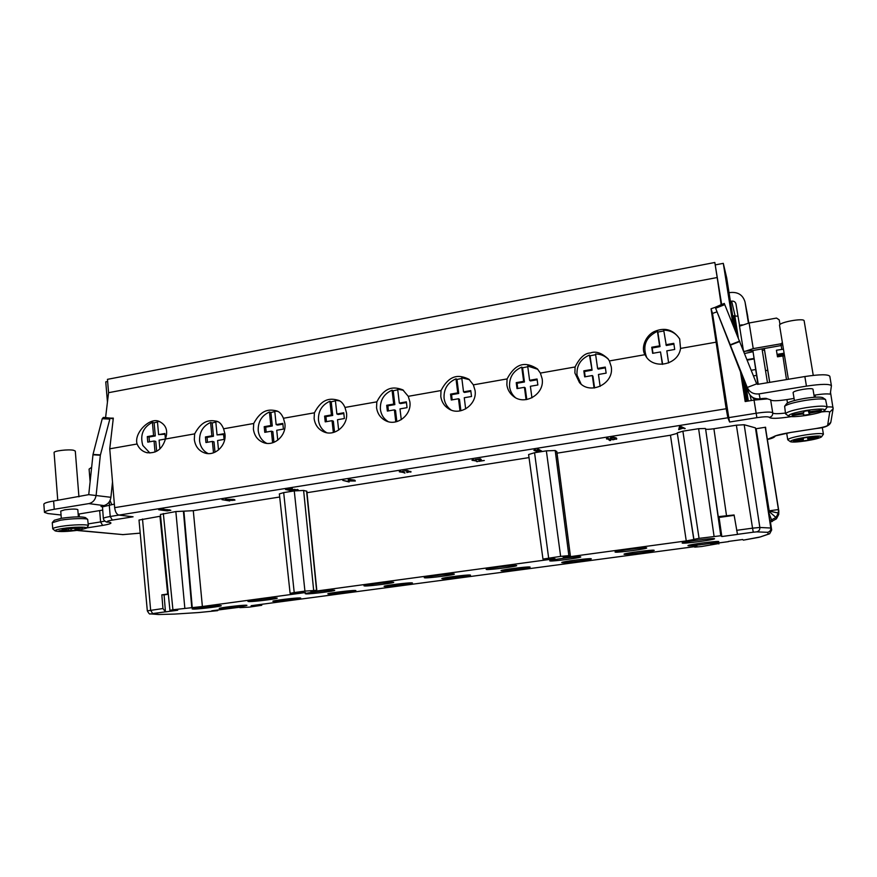 <?xml version="1.0" encoding="UTF-8"?>
<svg xmlns="http://www.w3.org/2000/svg" width="877" height="877" viewBox="0 0 877 877"><rect width="100%" height="100%" fill="white"/><g stroke="black" fill="none" stroke-linecap="round" stroke-linejoin="round"><path stroke-width="1.32" d="M90.112 481.681L89.092 469.107L91.636 467.277M78.174 514.141L102.653 510.096M61.05 515.007L48.016 513.56L44.464 512.376C44.617 511.39 47.873 510.348 54.242 509.274L88.851 503.606C92.929 502.62 95.363 499.802 96.141 495.176L100.34 455.24L110.096 418.077L105.58 417.616L108.573 392.688L107.454 379.346L714.821 262.486L721.661 304.483M44.464 512.376L43.85 504.209C44.003 503.179 47.259 502.115 53.618 501.019L88.741 494.65L93.017 454.439L102.236 418.713L103.322 417.441L105.591 417.573L103.322 417.441M112.508 481.944L110.908 497.303C110.283 501.392 108.2 504.067 104.67 505.349L101.019 506.478L102.488 506.873L103.343 518.559C103.464 517.923 105.755 517.233 110.217 516.487L112.311 520.094L133.074 516.794L118.921 515.095C116.663 514.404 115.238 511.927 114.657 507.651L726.178 408.748L711.05 308.77L712.519 313.451L728.776 417.627L756.149 413.253L756.895 417.671C764.273 416.608 768.416 416.498 769.326 417.364C770.817 418.789 777.603 418.625 789.684 416.871L791.186 416.641M108.573 392.688L717.189 277.527L714.821 262.486M717.189 277.527L721.168 304.692L715.237 307.268L747.248 387.459C749.561 392.282 753.507 394.42 759.087 393.883L806.445 386.132C821.354 383.918 829.686 383.797 831.418 385.748L830.3 393.707M715.248 307.312L711.05 308.77M715.807 342.227L680.552 348.421L679.653 338.917C673.372 329.719 665.172 327.165 655.053 331.254C645.823 334.85 640.583 347.895 645.001 354.681L645.549 355.667C653.157 370.05 678.239 365.106 680.519 348.597L680.552 348.421M113.232 418.943L110.096 418.132L113.319 418.132L109.746 448.816L137.086 444.003C133.644 432.997 150.11 416.674 159.318 421.497C166.224 424.972 168.252 430.804 165.424 439.015L194.65 433.874C202.269 419.699 209.987 420.05 216.575 421.212C219.393 421.793 221.738 424.315 223.591 428.787L253.716 423.492C261.489 408.846 269.59 409.274 276.748 410.918C279.412 411.675 281.649 414.119 283.446 418.263L314.415 412.815C322.385 397.599 331.002 398.169 338.774 400.427C341.296 401.447 343.367 403.793 344.979 407.443L376.825 401.841C385.047 385.99 394.299 386.658 402.795 389.837L408.265 396.316L441.021 390.55C449.594 374.161 459.274 374.556 468.943 379.27L473.372 384.86L507.07 378.93C516.093 362.135 526.025 361.752 537.36 368.855L540.375 373.076L575.082 366.97C579.642 357.816 584.751 353.135 590.407 352.96C595.746 350.91 601.633 352.872 608.079 358.857L609.372 360.94L645.001 354.681M159.789 421.662L157.421 421.431L158.605 434.619L164.975 434.225M157.476 421.99L154.133 422.802L155.295 435.935L149.035 437.042L149.463 441.833M149.879 453.014L142.808 445.439C139.871 434.981 143.061 427.274 152.401 422.341L154.133 422.802M137.086 444.003L137.141 444.135C139.07 448.542 142.195 451.359 146.536 452.598C155.931 453.837 162.212 449.364 165.391 439.169L165.424 439.015M152.401 422.341L153.574 435.507L155.295 435.935M153.574 435.507L147.292 436.614L149.035 437.042M147.292 436.614L147.775 442.129L154.056 441.021L155.788 441.438L156.665 451.26M154.056 441.021L155.032 452.017M159.888 448.969L159.099 440.133L165.402 439.026L164.909 433.501L158.605 434.619M218.505 449.967L217.595 440.517L224.084 439.399L223.536 433.786L217.057 434.915L215.764 421.541L217.803 421.705M215.819 422.089L212.201 422.933L213.473 436.264L207.038 437.382L207.498 442.271M208.167 453.584C203.179 451.063 200.318 446.799 199.572 440.813C199.353 432.054 203.025 425.937 210.601 422.462L212.201 422.933M194.65 433.874L194.321 439.443C195.264 446.437 198.816 450.975 204.977 453.069C215.008 456.369 226.463 445.538 224.972 434.093L223.591 428.787M210.601 422.462L211.872 435.825L213.473 436.264M211.872 435.825L205.426 436.954L207.038 437.382M205.426 436.954L205.952 442.534L212.409 441.416L214.01 441.844L214.997 452.192M212.409 441.416L213.495 452.795M217.057 434.915L223.613 434.488M277.757 440.177L276.737 430.267L283.403 429.105L282.811 423.427L276.145 424.6L274.753 411.05L277.845 411.401M274.808 411.62L270.905 412.497L272.287 425.992L265.676 427.143L266.18 432.098M266.74 443.345C261.817 440.736 258.967 436.494 258.211 430.607C257.926 421.738 261.675 415.545 269.447 411.993L270.905 412.497M253.716 423.492L253.398 429.127C254.341 435.88 257.772 440.397 263.725 442.688C274.15 446.656 286.56 435.54 284.904 423.635L283.446 418.263M269.447 411.993L270.829 425.52L272.287 425.992M270.829 425.52L264.196 426.682L265.676 427.143M264.196 426.682L264.777 432.339L271.41 431.188L272.868 431.637L273.964 442.326M271.41 431.188L272.604 442.797M276.145 424.6L277.592 425.071L282.887 424.139M338.654 430.081L337.513 419.721L344.376 418.537L343.729 412.782L336.878 413.988L335.365 400.263L339.728 400.921M335.431 400.855L331.221 401.776L332.723 415.446L325.926 416.63L326.474 421.64M326.748 432.723C321.991 430.026 319.217 425.827 318.461 420.116C318.121 411.149 321.936 404.856 329.916 401.238L331.221 401.776M314.415 412.815L314.119 418.526C315.029 424.95 318.296 429.412 323.92 431.912C334.751 436.768 348.377 425.356 346.503 412.87L344.979 407.443M329.916 401.238L331.418 414.942L332.723 415.446M331.418 414.942L324.6 416.126L325.926 416.63M324.6 416.126L325.224 421.859L332.043 420.675L333.348 421.168L334.554 432.131M332.043 420.675L333.337 432.493M336.878 413.988L338.171 414.492L343.817 413.505M401.271 419.666L400 408.89L407.049 407.662L406.358 401.841L399.32 403.08L397.676 389.18L403.53 390.309M397.752 389.805L393.225 390.769L394.847 404.604L387.853 405.821L388.445 410.896M388.204 421.651C383.742 418.866 381.133 414.755 380.388 409.34C379.993 400.252 383.885 393.861 392.074 390.177L393.225 390.769M376.825 401.841L376.551 407.63C377.417 413.626 380.421 417.967 385.584 420.664C396.788 426.715 411.971 415.007 409.866 401.809L408.265 396.316M392.074 390.177L393.696 404.056L386.691 405.284L387.36 411.083L394.376 409.866L395.527 410.392L396.842 421.618M394.376 409.866L395.779 421.87M386.691 405.284L387.853 405.821M393.696 404.056L394.847 404.604M399.32 403.08L400.449 403.617L406.446 402.576M465.665 408.923L464.262 397.741L471.519 396.492L470.774 390.594L463.527 391.855L461.762 377.79L469.491 379.697M461.839 378.436L456.983 379.434L458.726 393.455L451.545 394.705L452.181 399.846M451.096 410.008C447.117 407.147 444.782 403.234 444.08 398.246C443.609 389.048 447.588 382.569 455.996 378.809L456.983 379.434M441.021 390.55L440.78 396.415C441.559 401.83 444.2 405.974 448.695 408.825C460.184 416.509 477.461 404.527 475.049 390.429L473.372 384.86M455.996 378.809L457.75 392.863L450.537 394.124L451.271 400L458.485 398.75L459.46 399.32L460.885 410.743M458.485 398.75L459.997 410.918M450.537 394.124L451.545 394.705M457.75 392.863L458.726 393.455M463.527 391.855L464.492 392.447L470.872 391.328M531.933 397.829L530.388 386.275L537.853 384.981L537.053 379.007L529.598 380.311L527.691 366.06L537.82 369.316M527.779 366.75L522.56 367.781L524.446 381.977L517.057 383.271L517.737 388.478M515.38 397.599C512.146 394.76 510.217 391.175 509.592 386.845C509.066 377.516 513.111 370.938 521.749 367.112L522.56 367.781M507.07 378.93L506.862 384.882C507.542 389.531 509.68 393.313 513.286 396.207C524.786 406.117 544.924 394.003 542.139 378.721L540.375 373.076M521.749 367.112L523.646 381.352L516.224 382.646L517.013 388.599L524.435 387.316L525.235 387.919L526.781 399.528M524.435 387.316L526.068 399.627M516.224 382.646L517.057 383.271M523.646 381.352L524.446 381.977M529.598 380.311L530.377 380.947L537.152 379.763M600.131 386.384L598.454 374.479L606.139 373.142L605.273 367.09L597.599 368.428L595.549 353.99C600.646 354.034 604.955 355.843 608.463 359.406M595.647 354.714L590.057 355.788L592.085 370.171L584.477 371.497L585.211 376.77M581.1 384.082L577.022 375.104C576.419 365.654 580.563 358.978 589.432 355.075L590.057 355.788M575.082 366.97L574.895 372.999L579.434 382.525C590.353 395.472 614.481 383.556 611.225 366.663L609.372 360.94M589.432 355.075L592.085 370.171M591.471 369.502L583.83 370.839L584.477 371.497M583.83 370.839L584.674 376.869L592.315 375.542L592.929 376.189L594.584 387.93M592.315 375.542L594.069 387.985M597.599 368.428L598.191 369.107L605.382 367.847M679.807 339.267C676.222 333.337 670.85 330.289 663.703 330.136L666.301 345.494L673.909 344.146M663.823 330.947L657.849 332.065L660.019 346.601L652.192 347.983L652.981 353.278M646.645 357.29L646.568 357.136C642.304 345.615 645.921 336.987 657.421 331.276L657.849 332.065M657.421 331.276L659.603 345.856L651.754 347.237L652.652 353.332L660.513 351.951L662.661 364.317M660.513 351.951L662.354 364.339M651.754 347.237L652.192 347.983M659.603 345.856L660.019 346.601M668.625 362.935L666.816 350.844L674.709 349.452L673.788 343.335L665.895 344.738M109.746 448.816L114.657 507.651M726.178 408.748L727.866 417.77L729.598 422.012L728.776 417.627M724.292 303.497L756.654 383.885L757.564 384.367L804.856 376.54C819.743 374.304 828.074 374.216 829.817 376.277L831.418 385.748M721.201 304.736L724.292 303.442M109.23 501.918L109.472 504.9M111.675 504.538L110.042 500.493M107.443 402.083L105.755 381.857L107.63 381.495M102.488 506.873L114.361 504.1M61.302 518.307L60.743 511.072L64.69 509.822C71.826 508.89 76.2 508.835 77.812 509.647L78.382 516.849M85.486 517.627L85.409 517.573C81.342 516.454 73.372 516.685 61.489 518.274L54.352 520.28M86.341 528.162L88.369 525.751L87.678 519.381C86.319 518.044 70.763 518.493 60.48 520.204L52.269 522.714L52.741 528.853L55.141 530.881M88.369 525.751C88.851 524.183 72.111 524.556 60.951 526.397C55.613 527.285 52.872 528.097 52.741 528.853M62.289 528.579C56.906 529.467 54.549 530.256 55.207 530.936C59.307 531.966 67.266 531.703 79.083 530.125L86.286 528.228C88.478 526.628 72.857 526.825 62.289 528.579M75.049 529.16L82.657 527.811L80.015 527.559L70.467 528.776M75.356 529.259L79.489 529.642L75.312 530.3L58.923 530.903L66.52 529.576L61.916 529.072L70.401 528.798M66.455 528.425L66.181 529.467M61.927 530.432L61.631 531.144M68.318 528.601L68.209 530.103M71.081 528.809L71.158 529.916M74.852 528.787L75.312 530.3M75.729 528.239L76.025 528.864M734.783 315.545L738.313 337.82M745.954 385.968L748.344 401.019M740.55 372.286L745.176 401.534L754.045 400.087L756.149 413.253C766.016 411.817 771.541 411.697 772.736 412.881L772.736 412.903C772.856 415.26 771.716 416.75 769.326 417.364M734.827 329.237L726.682 277.834L723.295 263.352L733.029 324.83M723.295 263.352L715.435 264.854M716.695 311.938L712.519 313.451M733.917 315.698L736.844 334.203M744.441 382.142L747.347 401.184M746.524 401.315L742.391 376.946M746.349 400.318L747.204 400.175M729.039 292.754L730.267 292.523C738.017 291.8 742.94 294.979 745.044 302.05L748.421 323.109M730.409 301.37L731.637 301.14C733.863 300.932 735.31 301.831 735.956 303.848L739.662 326.134L749.122 322.977L776.529 318.077L779.225 319.864L779.993 324.523M748.837 323.032L745.044 302.05M737.93 316.202L732.712 315.917M782.646 344.299L780.881 345.593L752.883 350.515L757.892 384.323M782.394 342.764L780.749 343.839L753.233 348.607L743.882 351.754M750.252 395.319L755.02 399.934M758.167 399.506L758.276 398.947M770.466 522.122L771.672 529.993L770.806 528.031L755.437 427.877L755.689 428.787L765.577 427.231L765.906 430.41M770.028 522.253L755.689 428.787M770.379 522.144L776.43 518.844L778.721 514.448L778.82 511.017L765.402 427.263M765.259 427.285L778.436 509.548L778.337 513.023L776.002 517.474L769.798 520.73M756.632 431.857L768.756 511.576M772.188 521.552L768.405 511.686M756.138 428.71L769.195 510.831L768.669 511.609M768.844 511.543L756.522 431.868M771.672 529.993L769.655 533.753L768.471 534.104L767.539 532.317C769.885 531.747 770.971 530.322 770.806 528.031L759.844 527.472L752.543 528.162L736.373 425.192L744.189 424.742L755.437 427.877M760.129 536.987L768.471 534.104M759.12 537.283L743.323 540.144L742.687 539.508L728.491 541.416M728.513 541.624L710.743 544.014M710.808 544.474L718.416 543.597L718.329 542.995M696.842 545.878L694.145 546.842L694.77 547.138L701.71 546.514L718.416 543.597M696.908 546.338L251.173 605.7M251.217 606.117L258.408 605.283L258.353 604.735M239.827 607.64L249.2 607.136L261.763 605.283L258.408 605.283M239.783 607.224L211.752 610.798L217.507 610.666L198.301 612.574M174.424 614.086L198.564 612.552M150.745 613.911L158.584 614.514L174.731 614.064M198.454 612.563L217.584 610.655L218.329 609.921M752.861 350.657L758.243 384.258M762.014 348.849L767.474 382.734M762.266 350.416L764.492 350.022L767.748 370.193L765.533 370.719M764.185 348.476L764.437 350.033M767.715 370.357L769.677 382.361M769.732 382.35L764.295 348.454M784.301 354.407L777.296 355.602M783.446 349.178L776.419 350.252L777.493 356.807L784.52 355.744M784.104 353.19L777.099 354.396M794.058 398.443L786.921 399.594C777.263 401.019 771.826 401.096 770.631 399.846L767.145 398.761C766.662 398.202 764.316 398.213 760.107 398.805L758.868 398.925C753.957 398.914 750.515 396.777 748.541 392.512L715.303 307.41M815.413 397.182L815.062 395.045C821.946 393.981 826.836 393.663 829.741 394.102M815.062 395.045L813.988 395.22M767.079 398.936L754.045 400.087M787.338 433.03L786.768 433.709L787.754 439.783L790.32 441.657M821.552 436.801L823.415 434.225C822.209 433.161 816.268 433.391 805.579 434.915C794.562 436.746 788.62 438.368 787.754 439.783M805.919 437.228C795.22 439.037 790.045 440.528 790.396 441.712C792.326 442.359 797.456 442.096 805.799 440.89C814.481 439.487 819.71 438.149 821.497 436.878C821.519 435.661 816.323 435.781 805.919 437.228M817.813 436.965L818.34 437.459L818.405 436.867L808.441 438.171M818.34 437.459L808.397 439.213L807.98 438.182L808.397 439.224M808.331 439.234L808.287 440.144L803.343 440.901L803.354 440.002L801.227 440.079L793.422 441.274L793.389 440.703L803.365 438.928L803.387 437.996L808.419 437.228L808.386 438.149L808.024 437.283M803.409 437.996L803.365 438.917M793.762 440.638L793.422 441.274M801.304 439.487L801.227 440.079M803.343 440.901L803.354 440.002M807.322 437.393L808.287 440.144M807.64 437.349L807.98 438.182M810.205 438.105L810.48 438.664M823.415 434.225L822.396 428.108L821.387 427.581M794.409 400.548L793.093 392.523C793.564 391.515 796.875 390.451 803.036 389.344C808.967 388.467 812.288 388.423 812.99 389.202L814.327 397.259M822.834 397.73L822.703 397.643C820.247 396.722 814.262 396.974 804.757 398.41C794.858 400.12 788.84 401.841 786.691 403.573L786.603 403.694M824.95 410.206L827.143 407.103L825.575 399.55C822.79 398.509 815.983 398.805 805.163 400.438C793.882 402.379 787.042 404.33 784.63 406.27L785.562 413.856L788.598 416.082M827.143 407.103C825.717 405.645 818.789 405.821 806.347 407.63C793.466 409.877 786.537 411.949 785.562 413.856M806.741 410.381C794.025 412.639 788.017 414.558 788.719 416.158C791.12 417.035 797.083 416.772 806.588 415.358C816.542 413.681 822.637 412.004 824.862 410.326C825.093 408.616 819.052 408.638 806.741 410.381M820.499 410.315L821.223 410.995L821.311 410.195L809.679 411.73M821.223 410.995L809.614 413.155L809.219 412.179L809.614 413.155M809.537 413.177L809.482 414.404L803.716 415.314L803.738 414.097L801.26 414.152L792.161 415.588L792.128 414.81L803.76 412.628L803.781 411.368L809.668 410.436L809.603 411.708L809.12 410.524M803.814 411.368L803.76 412.628M792.622 414.733L792.161 415.588M801.37 413.352L801.26 414.152M803.716 415.314L803.738 414.097M808.188 410.677L809.482 414.404M808.594 410.611L809.219 412.179M811.685 411.697L812.047 412.442M168.307 593.937L161.828 594.847L162.958 608.539L147.325 610.863L139.004 520.061L160.59 516.169M162.958 608.539L165.457 611.894L164.087 594.858L161.828 594.847M168.34 594.266L164.087 594.858M705.612 428.985L720.795 535.748L721.826 536.527L737.491 534.411L734.093 514.974L718.252 516.652L705.612 428.985C706.391 429.511 709.153 429.423 713.9 428.743L736.373 425.192M734.148 515.336L719.074 517.441L718.252 516.652M719.074 517.441L721.826 536.527M557.027 453.168L670.456 435.233L686.252 540.923L693.926 539.465L677.241 432.876L682.887 431.188L698.618 428.689L705.327 428.491M720.795 535.748L699.057 538.357L682.887 431.188M693.806 539.377L699.057 538.357M670.456 435.233L677.318 433.348M290.112 593.356L279.357 493.915L283.688 492.611L294.212 592.567L290.112 593.356L305.415 592.545L202.39 606.511L172.922 609.767L169.995 610.348L177.724 610.239L165.457 611.894M169.941 610.348L160.414 514.437L175.849 511.565L193.291 510.677L279.697 497.018M167.408 509.658L158.693 509.756L167.222 510.907L170.829 510.282L167.408 509.658M233.567 499.386L225.367 499.331L231.813 500.427L234.992 500.076L233.567 499.386M229.785 500.964L221.98 499.649L229.752 500.69M291.427 490.013L294.464 489.366L297.128 489.925L292.775 490.287L298.246 489.859L288.982 489.234L292.282 488.434L287.524 489.191L291.405 489.728M292.611 490.967L285.562 489.509L292.578 490.66M349.09 479.368L348.235 479.5L348.432 480.991L355.36 480.991L353.508 480.519L354.933 480.289L354.144 480.081L349.09 479.368M349.123 481.988L342.775 480.377L349.079 481.626M410.984 471.979L407.202 470.489L402.499 471.245L406.446 470.675L407.509 471.015L406.698 471.596L409.723 471.508L406.807 472.539L410.929 471.552M404.933 473.109L400.186 471.212L399.265 471.76L404.878 472.681M480.201 459.427L478.908 461.346L484.323 460.491L479.62 460.951L481.243 459.438L480.278 458.835L475.257 459.636L480.201 459.427L480.125 458.824M476.814 461.686L477.713 461.543L473.043 459.581L471.925 460.173L476.748 461.138M541.186 451.447L542.107 451.304L538.314 449.167L537.009 449.791L541.186 451.447L541.087 450.723M538.105 451.94L539.026 451.787L535.189 449.671L533.896 450.285L538.105 451.94L538.007 451.227M610.195 438.533L612.88 439.815L616.772 438.785L614.097 437.316L611.181 437.601L610.195 438.533M609.778 440.539L610.732 440.386L607.904 438.062L606.402 438.719L607.421 438.621L609.778 440.539L609.625 439.487M685.222 428.546L680.815 426.43L679.489 426.639L678.677 429.587L683.139 428.162L685.222 428.546M283.688 492.611L294.266 490.923L303.617 490.451L306.84 491.23L316.805 590.374L310.743 591.306L314.262 590.824M306.983 492.699L529.017 457.597M314.317 591.339L555.009 558.715L542.973 559.077L528.601 454.549L534.553 452.729L546.36 450.855L555.207 450.526L556.774 451.611M226.189 499.693L226.123 498.991M229.664 500.285L229.226 499.43M234.488 500.219L234.422 499.539M297.446 490.199L297.369 489.41M349.243 481.199L349.309 479.719M348.432 480.991L348.279 479.544L349.079 479.752M408.287 471.398L408.167 470.752M410.633 472.155L410.546 471.42M400.241 472.056L400.142 471.223M478.908 461.346L478.831 460.743M479.62 460.951L479.511 460.085M472.736 460.502L472.626 459.658M537.667 450.153L537.557 449.287M534.564 450.646L534.444 449.791M611.324 439.476L611.225 438.763M610.874 439.256L610.666 437.831M616.378 439.256L616.191 437.963M616.684 439.037L616.575 438.292M610.337 438.807L610.239 438.149M606.884 439.125L606.785 438.357M679.664 429.434L679.675 427.143M679.85 428.689L679.62 427.154M683.139 428.162L683.04 427.494M684.235 428.7L684.137 428.02M169.524 510.063L164.229 510.271L169.502 509.789M163.659 509.34L165.841 509.636L163.133 510.118L160.579 509.778L163.648 509.164M229.259 499.857L233.523 499.386M234.126 499.846L229.686 500.065M351.863 480.443L349.43 480.826L349.309 479.785L351.82 480.07M611.28 438.007L613.856 437.59L615.961 438.741L612.124 439.344L610.995 438.401L611.225 437.59M610.995 438.401L610.896 437.722M615.775 438.412L615.665 437.667M615.961 438.741L615.818 437.744M679.861 428.447L680.311 426.748L682.821 427.976L679.861 428.447L679.719 426.606M682.821 427.976L682.734 427.351M294.212 592.567L304.933 591.109L294.266 490.923M306.577 491.087L316.586 590.342L304.933 591.109M542.973 559.077L560.633 556.369L568.866 555.645L570.39 555.93L563.111 557.059L564.941 557.366L564.876 556.818M686.252 540.923L564.941 557.366M714.503 538.686C716.476 539.508 683.282 543.992 682.185 543.06L682.153 542.929C682.438 541.887 713.812 537.754 714.481 538.686M688.006 545.691L687.974 545.582C688.204 544.639 718.175 540.703 718.756 541.548C720.587 542.293 688.96 546.546 688.006 545.691M624.128 554.286L624.029 554.154C624.227 553.244 652.905 549.517 654.078 550.263L654.132 550.285C656.149 550.964 625.959 554.988 624.128 554.286M561.938 562.65L561.729 562.497C561.894 561.631 589.169 558.123 591.109 558.726L591.251 558.781C593.214 559.427 564.525 563.209 561.938 562.65M580.519 556.807L580.695 556.862C582.81 557.586 552.85 561.554 549.967 560.94L549.715 560.765C549.945 559.811 578.36 556.15 580.519 556.807M516.279 565.49L516.608 565.566C518.647 566.257 490.188 569.984 486.549 569.513L486.143 569.326C486.34 568.417 513.385 564.974 516.279 565.49M501.359 570.806L501.008 570.631C501.151 569.809 527.154 566.498 529.774 566.981L530.048 567.046C531.944 567.66 504.637 571.234 501.359 570.806M470.017 575.016L470.445 575.093C472.286 575.685 446.229 579.061 442.326 578.743L441.811 578.568C441.942 577.79 466.772 574.654 470.017 575.016M453.782 573.942L454.275 574.04C456.248 574.687 429.149 578.206 424.841 577.855L424.238 577.658C424.413 576.803 450.208 573.558 453.782 573.942M392.94 582.175L393.641 582.273C395.549 582.887 369.666 586.209 364.766 585.979L363.944 585.781C364.108 584.97 388.763 581.889 392.94 582.175M411.784 582.854L412.387 582.942C414.163 583.501 389.245 586.702 384.784 586.483L384.082 586.307C384.192 585.562 407.98 582.591 411.784 582.854M354.999 590.484L355.81 590.572C357.52 591.109 333.655 594.146 328.689 594.025L327.768 593.85C327.866 593.148 350.701 590.32 354.999 590.484M333.698 590.188L334.619 590.287C336.461 590.868 311.708 594.025 306.259 593.893L305.207 593.696C305.349 592.929 328.985 590.013 333.698 590.188M275.992 597.982L277.165 598.092C278.93 598.64 255.185 601.633 249.254 601.6L247.95 601.414C248.081 600.679 270.796 597.906 275.992 597.982M299.638 597.939L300.647 598.026C302.313 598.531 279.379 601.425 273.964 601.392L272.824 601.227C272.911 600.548 294.869 597.862 299.638 597.939M245.626 605.207L246.865 605.283C248.465 605.766 226.409 608.517 220.565 608.572L219.195 608.419C219.272 607.783 240.451 605.207 245.626 605.207M219.765 605.59L221.19 605.689C222.901 606.204 200.077 609.055 193.707 609.109L192.14 608.934C192.26 608.243 214.141 605.601 219.765 605.59M646.568 547.873L646.634 547.906C648.816 548.662 617.2 552.894 615.15 552.126L615.029 551.973C615.292 550.964 645.231 547.073 646.568 547.873M57.761 500.339L54.089 452.598C53.431 450.899 68.636 449.101 73.668 450.285L75.301 451.107L78.93 496.82M779.554 325.4L779.543 325.323C778.612 322.297 804.264 317.649 804.154 320.872L804.165 320.96M140.199 533.128L123.032 534.619L77.582 530.355M78.239 530.585L123.032 534.619M77.033 530.432L78.798 530.552M79.325 516.849L79.094 513.988M54.242 509.274L53.618 501.019M88.741 494.65L110.908 497.303M100.34 455.24L92.951 454.79M100.406 454.878L93.017 454.439M109.57 419.085L102.236 418.713M109.263 504.933L110.217 516.487L727.866 417.77M715.654 308.233L724.797 304.593M730.355 344.76L739.662 341.12M730.508 345.121L739.804 341.493M103.76 505.558L88.851 503.606M88.215 523.887L100.592 521.925L99.671 510.655M86.505 527.965L102.653 525.422L100.592 521.925L104.758 521.102M102.653 525.422C111.105 523.953 113.089 522.856 108.627 522.122C105.887 521.683 107.115 521.004 112.311 520.094M103.343 518.559C103.76 520.916 106.61 522.484 107.827 522.133L108.014 522.155M775.202 436.055L767.342 439.41M816.323 428.48L790.67 432.449C779.631 434.301 773.689 435.957 772.867 437.415M833.062 409.088L830.826 422.243L827.658 425.356C826.836 426.31 823.075 427.351 816.355 428.469M827.121 406.939C830.903 406.764 832.887 406.994 833.095 407.63L833.117 408.803L829.708 412.168L827.658 425.356M821.727 411.894C826.868 411.368 829.521 411.456 829.708 412.168M772.736 412.903L770.631 399.835L772.736 412.892C773.459 413.9 777.691 413.955 785.43 413.045M729.598 422.012L756.895 417.671M745.099 302.379L747.829 316.718M731.637 301.14L735.003 315.501M742.238 324.819L739.377 325.323M780.749 343.839L780.881 345.593M753.233 348.607L749.122 322.977M744.321 351.293L752.883 350.515M739.432 325.663L743.378 350.46L739.454 325.784M753.003 351.688L744.584 353.508M747.204 360.107L754.023 358.945M751.249 370.269L755.546 369.546M753.475 375.893L756.456 375.389M769.008 511.423L776.002 517.474M769.195 511.105L778.337 513.023M767.539 532.317L756.654 531.868C758.912 531.298 759.975 529.829 759.844 527.472L744.189 424.742M718.899 543.904L718.756 542.94L718.91 543.915M694.156 546.831L694.069 546.25M261.258 605.24L261.171 604.363M769.195 510.831L778.436 509.548L778.82 511.017M781.177 345.516L781.813 349.32M782.887 355.887L786.483 379.577M759.087 393.883L760.107 398.805M756.654 383.885L747.248 387.459L748.541 392.512M806.445 386.132L804.856 376.54M787.469 402.981L786.921 399.594M164.887 611.916L152.631 613.571L150.647 610.217L142.512 519.031M159.976 516.268L167.693 594.036M152.631 613.571L159.099 614.492M151.184 613.889L150.296 613.878C149.824 614.547 148.838 613.538 147.325 610.863M756.654 531.868L753.288 532.196L752.543 528.162L736.614 530.333M753.288 532.196L737.425 534.345M726.573 516.027L713.9 428.743M698.618 428.689L714.064 536.318M163.341 513.549L172.922 609.767M184.828 608.156L175.849 511.565M191.756 607.487L183.414 511.138M192.238 607.487L183.896 511.203M193.291 510.677L202.39 606.511M313.659 590.298L303.617 490.451M548.64 557.991L534.553 452.729M546.36 450.855L560.633 556.369M568.866 555.645L555.207 450.526M556.752 451.447L570.346 555.897M140.21 533.15L122.506 534.641M147.479 452.806L146.536 452.598M206.04 453.332L204.977 453.069M264.898 443.028L263.725 442.688M325.214 432.35L323.92 431.912M386.976 421.256L385.584 420.664M448.695 408.825L450.164 409.603M513.286 396.207L514.722 397.204M579.434 382.525L580.629 383.688M646.185 356.654L645.549 355.667M54.407 520.204L52.434 522.396M66.795 528.458L66.52 529.576M74.698 528.403L75.071 529.313M85.409 517.573L87.678 519.381M775.323 436.001C774.446 437.459 771.782 438.599 767.353 439.443M830.826 422.243C829.697 425.619 824.873 427.702 816.344 428.502L790.67 432.471L775.18 435.935M830.508 392.271L833.117 408.803M747.018 359.636L753.968 358.452M760.063 537.031L768.954 534.005M760.227 536.954L743.345 540.144M694.145 546.842L694.058 546.25M261.763 605.283L261.675 604.286M174.622 614.075L198.345 612.563M158.912 614.503L174.37 614.086M742.72 346.349L741.799 346.503M744.277 381.714L743.17 381.901M751.337 400.526L749.923 394.924M786.691 403.573L784.63 406.27M822.703 397.643L825.575 399.55M693.784 539.366L677.241 432.876M570.39 555.93L556.807 451.523M788.379 379.27L779.543 325.356M813.253 375.378L804.154 320.872"/></g></svg>
